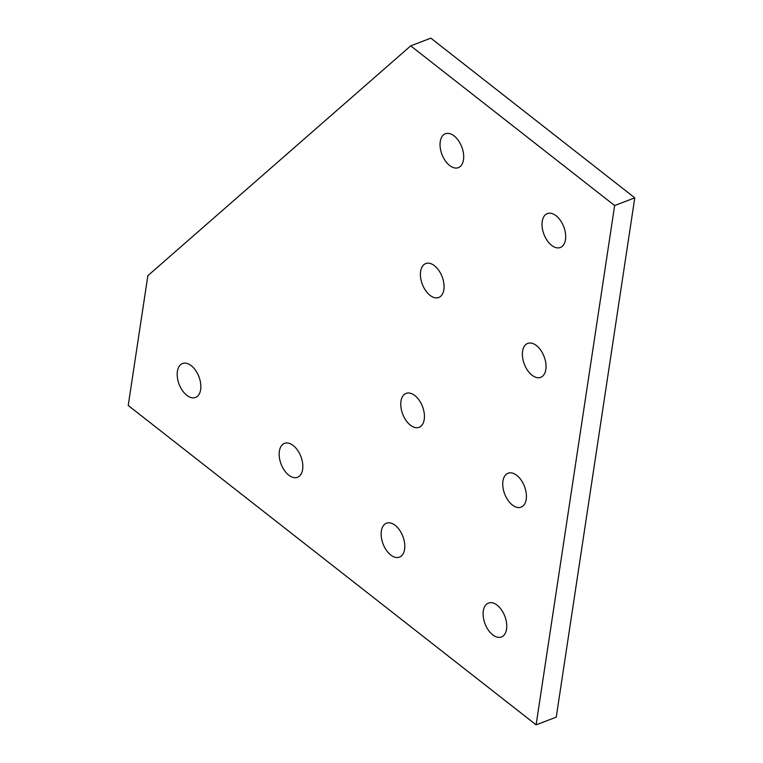 <?xml version="1.0" encoding="UTF-8"?>
<svg xmlns="http://www.w3.org/2000/svg" width="763" height="763" viewBox="0 0 763 763"><rect width="100%" height="100%" fill="white"/><g stroke="black" fill="none" stroke-linecap="round" stroke-linejoin="round"><path stroke-width="1.14" d="M440.251 141.594A18.159 10.596 69 0 1 445.373 133.744A18.159 10.596 69 0 1 458.458 140.611A18.159 10.596 69 0 1 463.494 159.801A18.159 10.596 69 0 1 458.372 167.66A18.159 10.596 69 0 1 445.287 160.793A18.159 10.596 69 0 1 440.251 141.594M542.216 221.442A18.159 10.596 69 0 1 547.348 213.583A18.159 10.596 69 0 1 560.433 220.45A18.159 10.596 69 0 1 565.469 239.639A18.159 10.596 69 0 1 560.347 247.498A18.159 10.596 69 0 1 547.262 240.631A18.159 10.596 69 0 1 542.216 221.442M279.372 451.229A18.159 10.596 69 0 1 284.494 443.379A18.159 10.596 69 0 1 297.58 450.246A18.159 10.596 69 0 1 302.625 469.436A18.159 10.596 69 0 1 297.494 477.295A18.159 10.596 69 0 1 284.408 470.428A18.159 10.596 69 0 1 279.372 451.229M177.398 371.39A18.159 10.596 69 0 1 182.529 363.541A18.159 10.596 69 0 1 195.614 370.398A18.159 10.596 69 0 1 200.65 389.597A18.159 10.596 69 0 1 195.528 397.447A18.159 10.596 69 0 1 182.443 390.589A18.159 10.596 69 0 1 177.398 371.39M381.347 531.077A18.159 10.596 69 0 1 386.469 523.218A18.159 10.596 69 0 1 399.554 530.085A18.159 10.596 69 0 1 404.59 549.274A18.159 10.596 69 0 1 399.469 557.133A18.159 10.596 69 0 1 386.383 550.266A18.159 10.596 69 0 1 381.347 531.077M483.313 610.915A18.159 10.596 69 0 1 488.444 603.066A18.159 10.596 69 0 1 501.529 609.923A18.159 10.596 69 0 1 506.565 629.122A18.159 10.596 69 0 1 501.444 636.971A18.159 10.596 69 0 1 488.358 630.104A18.159 10.596 69 0 1 483.313 610.915M400.976 401.252A18.159 10.596 69 0 1 406.107 393.393A18.159 10.596 69 0 1 419.192 400.26A18.159 10.596 69 0 1 424.228 419.45A18.159 10.596 69 0 1 419.106 427.309A18.159 10.596 69 0 1 406.021 420.442A18.159 10.596 69 0 1 400.976 401.252M420.613 271.428A18.159 10.596 69 0 1 425.735 263.569A18.159 10.596 69 0 1 438.82 270.436A18.159 10.596 69 0 1 443.866 289.625A18.159 10.596 69 0 1 438.735 297.484A18.159 10.596 69 0 1 425.649 290.617A18.159 10.596 69 0 1 420.613 271.428M502.951 481.091A18.159 10.596 69 0 1 508.072 473.232A18.159 10.596 69 0 1 521.158 480.099A18.159 10.596 69 0 1 526.203 499.298A18.159 10.596 69 0 1 521.072 507.147A18.159 10.596 69 0 1 507.986 500.28A18.159 10.596 69 0 1 502.951 481.091M522.588 351.266A18.159 10.596 69 0 1 527.71 343.407A18.159 10.596 69 0 1 540.795 350.274A18.159 10.596 69 0 1 545.831 369.464A18.159 10.596 69 0 1 540.709 377.323A18.159 10.596 69 0 1 527.624 370.456A18.159 10.596 69 0 1 522.588 351.266M128.222 405.487L147.86 275.662L410.704 45.866L614.644 205.552L536.112 724.85L128.222 405.487M536.112 724.85L556.246 717.134L634.778 197.836L430.837 38.15L410.704 45.866M634.778 197.836L614.644 205.552"/></g></svg>

